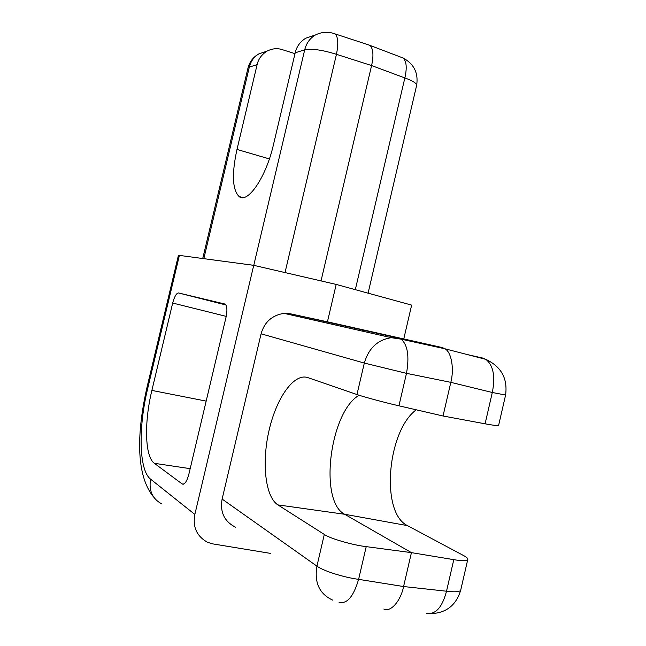 <?xml version="1.0" encoding="UTF-8"?>
<svg xmlns="http://www.w3.org/2000/svg" width="646" height="646" viewBox="0 0 646 646"><rect width="100%" height="100%" fill="white"/><g stroke="black" fill="none" stroke-linecap="round" stroke-linejoin="round"><path stroke-width="0.97" d="M359.136 395.247C330.082 411.542 318.413 501.021 344.673 514.273L411.429 552.637L453.791 559.662C461.422 560.93 466.057 560.97 467.704 559.783C468.293 558.717 466.856 557.272 463.384 555.455L407.481 525.626C380.163 512.722 387.293 430.979 416.234 409.806M383.813 609.033C390.717 612.61 400.827 600.732 403.58 586.536L411.429 552.637L366.217 546.637L358.611 579.349L403.58 586.536L446.523 591.219L453.791 559.662M235.733 527.314C224.364 521.597 219.826 512.181 222.119 499.067L316.92 566.138L324.316 534.436C329.5 538.352 352.538 545.103 366.217 546.637M339.005 602.217C346.967 604.309 353.499 596.686 358.611 579.349C343.462 577.33 323.355 570.919 316.92 566.138C314.19 582.692 319.439 594.005 332.658 600.094M324.316 534.436L277.877 504.889C265.013 496.645 261.59 461.753 269.229 429.687C276.698 397.54 294.075 372.936 307.738 377.587L356.963 394.536L364.312 363.068L406.487 373.348L398.937 405.809C385.646 402.805 362.559 396.596 356.963 394.536M261.089 333.82C264.375 322.112 272.014 315.288 283.99 313.342L290.385 313.795L398.76 338.157L401.069 339.142C407.691 344.827 409.499 356.229 406.487 373.348L450.819 382.351C454.283 369.367 451.643 352.353 445.029 348.808L401.069 339.142L391.306 337.688C377.66 339.764 368.664 348.218 364.312 363.068L261.089 333.82L222.119 499.067M403.774 338.932L411.639 305.106L336.195 284.426L327.433 321.821L442.114 347.532L444.634 348.557M467.058 354.509L482.723 358.054L485.857 359.37C493.35 365.418 495.498 376.457 492.3 392.493L450.819 382.351L443.035 415.992L398.937 405.809M498.655 425.238L498.591 425.512C497.154 425.787 492.656 425.221 485.089 423.816L443.035 415.992M327.433 321.821L290.385 313.795M362.527 330.849L365.321 331.794M342.259 513.933L342.525 512.795M426.303 613.216C435.396 614.976 442.139 607.644 446.523 591.219C454.598 592.204 459.314 591.93 460.663 590.371L460.873 589.467M253.765 265.336L304.702 49.823L295.198 52.786L273.444 144.744C266.055 177.295 247.628 203.999 239.101 196.554C232.35 189.666 231.648 173.968 236.985 149.444L257.116 64.648L249.324 67.071C250.842 61.136 254.08 56.711 259.022 53.812L265.651 51.591M400.488 57.018L403.217 58.059C406.552 61.41 407.093 68.04 404.848 77.94L371.587 65.553L321.03 280.913M179.41 255.299L147.764 388.206L146.981 387.414L178.449 255.275L253.733 265.328L194.85 514.426C192.524 526.958 196.755 536.253 207.552 542.325L212.994 543.932L270.432 553.372M336.195 284.426L253.733 265.328M226.213 316.379L172.684 303.039L151.883 390.418C144.106 422.234 144.793 456.657 154.37 463.311L182.132 483.927L183.585 484.129M172.684 303.039C174.436 296.562 176.382 293.195 178.506 292.953L225.284 304.121C227.166 306.212 227.408 310.613 226.003 317.307L188.866 474.196C186.993 481.141 184.837 484.435 182.406 484.096L182.132 483.927M294.996 53.658L282.245 49.637C277.304 48.006 272.224 48.507 267.008 51.139C261.711 54.466 258.408 58.964 257.116 64.648M295.198 52.786C296.595 46.625 300.099 41.764 305.711 38.211L312.858 35.821M332.956 33.196L335.217 33.947C338.124 37.048 338.536 43.831 336.453 54.312L285.023 272.572M367.542 44.526L370.215 45.486C373.291 49.233 373.751 55.927 371.587 65.553L336.453 54.312C322.443 49.944 311.856 48.45 304.702 49.823C306.406 43.145 309.983 38.187 315.442 34.957L305.711 38.211M277.877 504.889L344.673 514.273L407.481 525.626M442.114 347.532L398.76 338.157L391.306 337.688L283.99 313.342M505.6 395.037L492.3 392.493L485.089 423.816M203.837 258.594L249.324 67.071L247.935 68.258L202.755 258.448M236.985 149.444L269.382 158.924M416.549 85.732L416.67 85.232C416.404 83.132 412.463 80.702 404.848 77.94L355.316 289.666M162.017 504.025C152.432 498.938 148.628 490.653 150.599 479.171L194.85 514.426M147.764 388.206C138.187 427.402 138.785 470.215 150.599 479.171M206.163 401.109L151.883 390.418M190.174 468.665L154.37 463.311M178.506 292.953L226.027 304.993M467.704 559.783L460.663 590.371C455.987 605.528 445.853 613.288 430.26 613.652M498.591 425.512L505.576 395.142C507.829 378.532 501.256 366.605 485.857 359.37L445.029 348.808M267.008 51.139L259.022 53.812C253.329 56.929 249.647 61.661 247.999 68.008M243.066 197.571L239.101 196.554M368.083 293.171L416.67 85.232C418.471 73.006 413.989 63.946 403.217 58.059L370.215 45.486M153.74 497.17C134.739 474.374 137.525 429.122 146.957 387.519M182.406 484.096L183.262 484.209M370.061 45.357L335.217 33.947C328.459 31.476 321.87 31.807 315.442 34.957"/></g></svg>
